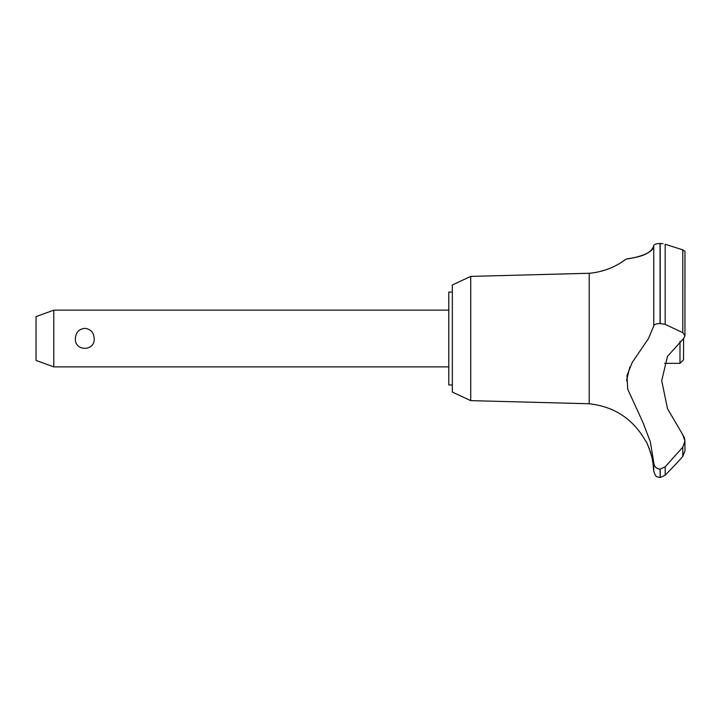 <?xml version="1.0" encoding="UTF-8"?>
<svg xmlns="http://www.w3.org/2000/svg" width="721" height="721" viewBox="0 0 721 721"><rect width="100%" height="100%" fill="white"/><g stroke="black" fill="none" stroke-linecap="round" stroke-linejoin="round"><path stroke-width="1.08" d="M452.337 384.969L448.795 384.969L448.795 292.068L452.337 292.068M470.732 276.395L452.337 284.975L452.337 392.062L470.732 400.633L470.732 276.395L589.21 273.268C602.855 272.06 615.157 267.338 626.098 259.091L626.955 258.965M470.732 400.633L589.21 403.76L589.21 273.268M664.465 363.339L679.984 363.339L683.535 359.788L683.616 338.519L667.484 356.363L661.716 380.679L667.484 408.663L682.778 434.736L684.95 441.081L682.778 447.182L665.177 466.811L660.057 469.155C656.191 468.704 654.082 466.523 653.749 462.612L650.369 441.937L642.952 422.434L627.694 389.151L626.982 375.56L632.218 362.465L648.485 338.519L653.749 325.928L653.749 245.546C653.857 256.117 623.232 259.488 626.279 259.064C627.549 258.271 650.666 257.433 653.749 245.546C653.992 244.365 656.092 243.68 660.057 243.482L659.76 243.491M630.803 258.325L636.508 257.118M643.646 254.91L647.818 252.918M655.948 244.004L657.246 243.716M658.606 243.545L659.499 243.5M662.996 243.725L660.057 243.482L660.057 323.54L665.177 324.369L682.778 332.66L684.95 335.743L683.616 338.519M684.941 335.923L684.95 251.359L682.823 249.872M660.202 469.155L660.202 477.518L660.057 469.155M682.778 447.182L682.778 456.456L684.95 450.958L682.778 456.456L677.253 462.621L665.177 475.229L665.177 466.811M589.21 403.76C614.508 406.608 633.371 419.144 645.809 441.342C646.98 440.756 654.037 462.828 652.884 462.621L652.334 459.376M651.721 456.546L651.451 455.465M651.009 453.833L650.757 452.968M650.504 452.13L650.306 451.517M649.387 448.922L648.954 447.804M648.783 447.39L647.341 444.208M53.778 310.147L53.778 366.881L36.05 360.428L36.05 316.6L53.778 310.147L448.795 310.147M75.39 338.519C75.777 332.435 78.913 329.037 84.799 328.334C90.675 329.037 93.811 332.435 94.199 338.519C95.199 351.578 74.389 351.578 75.39 338.519M679.984 363.339L679.984 341.348M653.749 325.928C654.082 324.468 656.191 323.666 660.057 323.54M684.851 439.675L684.472 437.971M684.382 437.665L682.778 434.736M660.057 477.518L657.291 476.851C656.236 477.059 655.056 475.166 653.749 471.192L653.749 462.621M657.047 468.344L658.084 468.812M629.812 367.025L626.513 380.715M660.202 323.54L660.202 243.482M682.778 332.66L682.778 249.863L665.177 244.239L665.177 324.369M448.795 366.881L53.778 366.881M684.95 450.958L684.95 441.081M660.202 477.518L665.177 475.229M653.749 471.192L652.884 462.621"/></g></svg>
